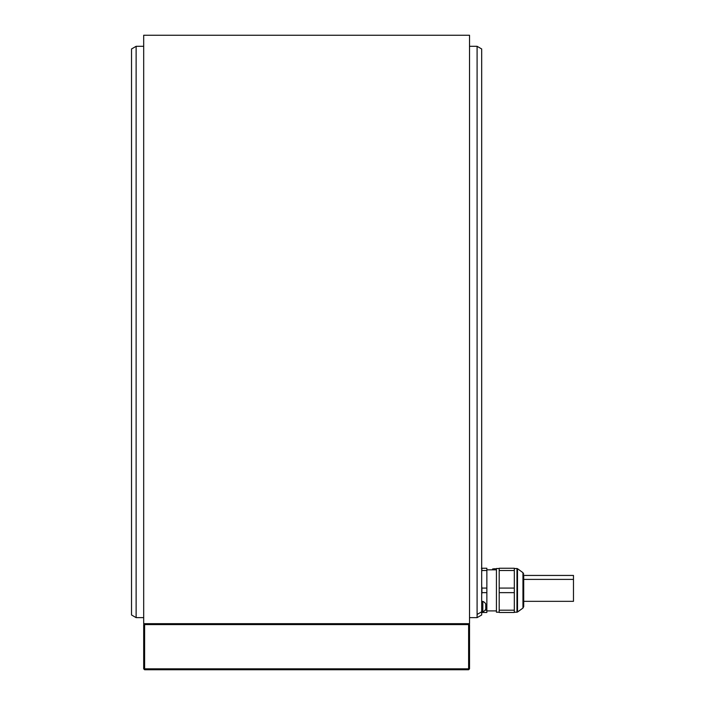 <?xml version="1.0" encoding="UTF-8"?>
<svg xmlns="http://www.w3.org/2000/svg" width="705" height="705" viewBox="0 0 705 705"><rect width="100%" height="100%" fill="white"/><g stroke="black" fill="none" stroke-linecap="round" stroke-linejoin="round"><path stroke-width="1.06" d="M144.146 669.292L144.613 669.75L468.613 669.75L469.072 669.292L468.613 668.825L144.613 668.825L144.146 669.292L143.688 668.825L143.688 624.595L144.146 624.136L144.613 624.595L468.613 624.595L469.072 624.136L468.613 623.678L469.53 623.678L143.688 623.678L468.613 623.678M144.613 668.825L144.613 624.595M469.072 669.292L469.53 668.825L469.53 624.595L469.072 624.136M468.613 668.825L468.613 624.595M144.613 623.678L144.146 624.136M143.688 623.678L143.688 35.25L469.53 35.25L469.53 623.678M469.53 46.31L477.091 46.31L477.091 614.46L481.691 611.773L481.691 614.98L477.091 617.642L477.091 614.46M469.53 617.642L477.091 617.642M136.127 617.642L131.527 614.98L131.527 48.971L136.127 46.31L136.127 617.642L143.688 617.642M136.127 46.31L143.688 46.31M482.828 611.746A5.517 5.517 0 0 0 485.754 609.164L485.754 604A5.517 5.517 0 0 0 482.828 601.418L482.828 611.746L481.691 611.746L481.691 48.971L481.691 612.478L486.855 612.478L486.855 592.641L481.92 592.641L481.691 594.562M481.92 611.746L481.92 612.478M485.04 610.195L486.855 610.195M131.527 600.589L131.527 63.353M492.566 569.587L492.566 568.988L493.676 568.988M493.676 569.816L493.676 568.803L496.435 568.803M523.718 575.439L573.473 575.439L573.473 601.33L523.718 601.33M486.855 592.641L486.855 568.248L481.92 568.248L481.691 572.442M486.855 570.53L481.92 570.53M481.691 586.163L481.92 588.085L486.855 588.085M481.418 568.248L481.92 568.248M481.92 588.085L481.92 592.641M499.202 568.521L496.435 568.521L496.435 612.204L499.202 612.204M514.315 570.53L514.315 568.248L499.202 568.248L499.202 612.478L514.315 612.478L514.315 570.53L499.202 570.53M499.202 610.195L514.315 610.195M514.315 592.641L499.202 592.641M499.202 588.085L514.315 588.085M523.718 576.32L523.718 606.582L523.718 576.32M480.096 612.707L478.686 613.526M517.505 612.028L522.951 608.071L522.951 572.663L517.505 568.697L517.505 612.028L516.968 612.204L516.968 568.521L514.315 568.521M481.691 48.971L477.091 46.31M486.855 569.816L496.435 569.816M517.505 568.697L516.968 568.521M522.951 572.663L523.718 574.152M522.951 608.071L523.718 606.582M523.718 579.395L573.473 579.395M516.968 612.204L514.315 612.204M486.855 610.909L496.435 610.909M482.828 601.418L481.691 601.418"/></g></svg>
